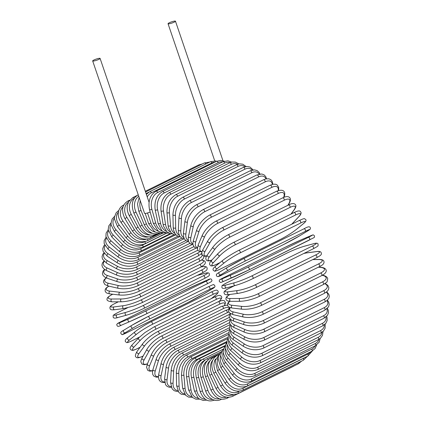 <?xml version="1.0" encoding="UTF-8"?>
<svg xmlns="http://www.w3.org/2000/svg" width="422" height="422" viewBox="0 0 422 422"><rect width="100%" height="100%" fill="white"/><g stroke="black" fill="none" stroke-linecap="round" stroke-linejoin="round"><path stroke-width="0.63" d="M174.508 21.1A3.919 0.633 -18.8 0 0 170.324 22.313A3.919 0.633 -18.8 0 0 168.046 23.722A3.919 0.633 -18.8 0 0 169.006 23.817A3.919 0.633 -18.8 0 0 173.189 22.598A3.919 0.633 -18.8 0 0 175.468 21.195A3.919 0.633 -18.8 0 0 174.508 21.1M92.676 60.942A3.919 0.633 -18.8 0 0 93.637 61.037A3.919 0.633 -18.8 0 0 97.82 59.824A3.919 0.633 -18.8 0 0 100.093 58.415A3.919 0.633 -18.8 0 0 99.133 58.32A3.919 0.633 -18.8 0 0 94.95 59.539A3.919 0.633 -18.8 0 0 92.676 60.942L144.556 213.337A3.919 0.633 -18.8 0 0 145.516 213.432A3.919 0.633 -18.8 0 0 150.169 212.018M215.679 160.919L216.613 161.309M207.297 360.736A13.061 10.001 82.4 0 0 203.309 376.862L207.925 390.424L205.625 391.015C206.849 394.449 208.742 397.023 211.306 398.737L213.194 399.745C215.874 400.8 218.464 400.726 220.959 399.523A1.451 0.902 -116.3 0 0 221.265 399.18M207.925 390.424A13.061 10.001 82.4 0 0 219.445 398.732M208.183 359.813A1.451 0.902 -116.3 0 0 206.754 358.953C200.814 362.625 198.899 368.791 201.009 377.453L205.625 391.015M203.309 376.862L201.009 377.453M210.066 360.62A13.061 10.149 74.7 0 0 207.735 375.849L213.142 389.248L210.91 390.028C215.104 398.057 220.442 400.821 226.93 398.321A1.451 0.902 -116.3 0 0 227.305 397.287M213.142 389.248A13.061 10.149 74.7 0 0 226.308 397.144M207.735 375.849L205.509 376.63L210.91 390.028M211.675 358.647A1.451 0.902 -116.3 0 0 210.515 358.199C204.586 361.854 202.919 368 205.509 376.63M212.83 360.066A13.061 10.218 66.8 0 0 211.923 374.256L218.074 387.396L215.932 388.367C220.548 396.179 226.102 398.843 232.591 396.348A1.451 0.902 -116.3 0 0 232.78 394.691L232.933 394.617M218.074 387.396A13.061 10.218 66.8 0 0 232.78 394.691M293.343 366.238A1.451 0.902 63.7 0 1 293.095 366.47L232.591 396.348M211.923 374.256L209.776 375.227L215.932 388.367M214.877 357.075A1.451 0.902 -116.3 0 0 214.081 356.959C208.157 360.604 206.722 366.692 209.776 375.227M215.579 359.006A13.061 10.207 58.8 0 0 215.842 372.098L222.695 384.875L220.643 386.03C225.643 393.578 231.398 396.105 237.897 393.62A1.451 0.902 -116.3 0 0 238.029 391.848L239.511 391.12M222.695 384.875A13.061 10.207 58.8 0 0 238.029 391.848M298.739 362.535A1.451 0.902 63.7 0 1 298.396 363.743L237.897 393.62M215.842 372.098L213.785 373.254L220.643 386.03M217.71 355.176A1.451 0.902 -116.3 0 0 217.425 355.24C211.501 358.874 210.288 364.882 213.785 373.254M242.808 390.155A1.451 0.902 -116.3 0 0 242.877 388.277L303.376 358.399A1.451 0.902 63.7 0 1 303.307 360.277L242.808 390.155C236.299 392.639 230.365 390.271 225.005 383.049L226.957 381.715A13.061 10.123 50.9 0 0 242.877 388.277M218.258 357.387A13.061 10.123 50.9 0 0 219.456 369.392L226.957 381.715M303.376 358.399A13.061 10.123 50.9 0 0 304.489 357.729M219.456 369.392L217.504 370.727L225.005 383.049M247.287 385.982A1.451 0.902 -116.3 0 0 247.287 383.994L307.786 354.116A1.451 0.902 63.7 0 1 307.786 356.105L247.287 385.982C240.762 388.467 234.664 386.288 228.993 379.436L230.834 377.927A13.061 9.959 43.2 0 0 247.287 383.994M220.817 355.187A13.061 9.959 43.2 0 0 222.742 366.159L230.834 377.927M307.786 354.116A13.061 9.959 43.2 0 0 310.523 351.879M222.742 366.159L220.901 367.667L228.993 379.436M251.296 381.129A1.451 0.902 -116.3 0 0 251.222 379.04L311.726 349.163A1.451 0.902 63.7 0 1 311.8 351.252L251.296 381.129C244.755 383.619 238.52 381.657 232.58 375.227A1.451 0.353 142.2 0 1 233.044 374.462A1.451 0.353 142.2 0 1 234.294 373.554A13.061 9.717 36 0 0 251.222 379.04M223.191 352.402A13.061 9.717 36 0 0 225.675 362.424L234.294 373.554M311.726 349.163A13.061 9.717 36 0 0 315.134 345.845M225.675 362.424A1.451 0.353 142.2 0 0 224.42 363.331A1.451 0.353 142.2 0 0 223.955 364.096L232.58 375.227M254.809 375.633A1.451 0.902 -116.3 0 0 254.661 373.454L315.165 343.577A1.451 0.902 63.7 0 1 315.313 345.755L254.809 375.633C248.257 378.138 241.896 376.413 235.729 370.453A1.451 0.443 138.9 0 1 236.104 369.588A1.451 0.443 138.9 0 1 237.317 368.617A13.061 9.405 29.3 0 0 254.661 373.454M225.316 349.052A13.061 9.405 29.3 0 0 228.228 358.215L237.317 368.617M315.165 343.577A13.061 9.405 29.3 0 0 318.932 339.325M228.228 358.215A1.451 0.443 138.9 0 0 227.015 359.185A1.451 0.443 138.9 0 0 226.646 360.05L235.729 370.453M257.805 369.54A1.451 0.902 -116.3 0 0 257.573 367.272L318.072 337.394A1.451 0.902 63.7 0 1 318.304 339.663L257.805 369.54C251.238 372.067 244.776 370.6 238.425 365.146A1.451 0.533 135.3 0 1 238.694 364.197A1.451 0.533 135.3 0 1 239.87 363.163A13.061 9.02 23.1 0 0 257.573 367.272M227.152 345.185A13.061 9.02 23.1 0 0 230.391 353.562L239.87 363.163M318.072 337.394A13.061 9.02 23.1 0 0 321.997 332.288M230.391 353.562A1.451 0.533 135.3 0 0 229.215 354.596A1.451 0.533 135.3 0 0 228.946 355.551L238.425 365.146M260.247 362.894A1.451 0.902 -116.3 0 0 260.622 361.86A1.451 0.902 -116.3 0 0 259.931 360.546L320.435 330.669A1.451 0.902 63.7 0 1 321.126 331.982A1.451 0.902 63.7 0 1 320.752 333.016L260.247 362.894C253.675 365.441 247.139 364.265 240.651 359.354A1.451 0.622 131.6 0 1 240.809 358.32A1.451 0.622 131.6 0 1 241.943 357.228A13.061 8.567 17.4 0 0 259.931 360.546M228.655 340.839A13.061 8.567 17.4 0 0 232.137 348.509L241.943 357.228M320.435 330.669A13.061 8.567 17.4 0 0 324.333 324.819M232.137 348.509A1.451 0.622 131.6 0 0 231.003 349.601A1.451 0.622 131.6 0 0 230.845 350.635L240.651 359.354M262.131 355.746A1.451 0.902 -116.3 0 0 262.495 354.654A1.451 0.902 -116.3 0 0 261.724 353.325L322.229 323.447A1.451 0.902 63.7 0 1 322.994 324.776A1.451 0.902 63.7 0 1 322.63 325.868L262.131 355.746C255.547 358.32 248.969 357.45 242.381 353.119A1.451 0.702 127.7 0 1 242.418 352.011A1.451 0.702 127.7 0 1 243.51 350.856A13.061 8.05 12.2 0 0 261.724 353.325M229.805 336.065A13.061 8.05 12.2 0 0 233.456 343.081L243.51 350.856M322.229 323.447A13.061 8.05 12.2 0 0 325.937 316.996M233.456 343.081A1.451 0.702 127.7 0 0 232.364 344.236A1.451 0.702 127.7 0 0 232.327 345.344L242.381 353.119M263.428 348.15A1.451 0.902 -116.3 0 0 263.787 347A1.451 0.902 -116.3 0 0 262.938 345.665L323.442 315.788A1.451 0.902 63.7 0 1 324.286 317.122A1.451 0.902 63.7 0 1 323.932 318.272L263.428 348.15C256.856 350.761 250.251 350.207 243.615 346.488A1.451 0.775 123.5 0 1 243.52 345.317A1.451 0.775 123.5 0 1 244.57 344.099A13.061 7.469 7.4 0 0 262.938 345.665M230.586 330.922A13.061 7.469 7.4 0 0 234.342 337.326L244.57 344.099M323.442 315.788A13.061 7.469 7.4 0 0 326.813 308.899M234.342 337.326A1.451 0.775 123.5 0 0 233.297 338.549A1.451 0.775 123.5 0 0 233.387 339.715L243.615 346.488M264.14 340.164A1.451 0.902 -116.3 0 0 264.483 338.95A1.451 0.902 -116.3 0 0 263.56 337.626L324.064 307.749A1.451 0.902 63.7 0 1 324.987 309.073A1.451 0.902 63.7 0 1 324.645 310.286L264.14 340.164C257.584 342.812 250.984 342.595 244.343 339.51A1.451 0.844 119 0 1 244.106 338.291A1.451 0.844 119 0 1 245.108 337.004A13.061 6.831 2.9 0 0 263.56 337.626M230.998 325.467A13.061 6.831 2.9 0 0 234.785 331.291L245.108 337.004M324.064 307.749A13.061 6.831 2.9 0 0 326.95 300.591M234.785 331.291A1.451 0.844 119 0 0 233.788 332.573A1.451 0.844 119 0 0 234.02 333.797L244.343 339.51M264.256 331.845A1.451 0.902 -116.3 0 0 264.589 330.574A1.451 0.902 -116.3 0 0 263.586 329.266L324.091 299.383A1.451 0.902 63.7 0 1 325.088 300.696A1.451 0.902 63.7 0 1 324.761 301.967L264.256 331.845C257.731 334.535 251.164 334.667 244.554 332.241A1.451 0.907 114.1 0 1 244.174 330.985A1.451 0.907 114.1 0 1 245.119 329.635A13.061 6.14 -1.2 0 0 263.586 329.266M231.05 319.744A13.061 6.14 -1.2 0 0 234.785 325.014L245.119 329.635M324.091 299.383A13.061 6.14 -1.2 0 0 326.322 292.156M234.785 325.014A1.451 0.907 114.1 0 0 233.835 326.364A1.451 0.907 114.1 0 0 234.221 327.62L244.554 332.241M263.782 323.263A1.451 0.902 -116.3 0 0 264.093 321.933A1.451 0.902 -116.3 0 0 263.022 320.646L323.521 290.769A1.451 0.902 63.7 0 1 324.592 292.056A1.451 0.902 63.7 0 1 324.281 293.385L263.782 323.263C257.293 325.995 250.784 326.486 244.259 324.729A1.451 0.965 108.7 0 1 243.716 323.452A1.451 0.965 108.7 0 1 244.607 322.039A13.061 5.407 -5.1 0 0 263.022 320.646M230.787 313.804A13.061 5.407 -5.1 0 0 234.337 318.552L244.607 322.039M323.521 290.769A13.061 5.407 -5.1 0 0 324.84 283.684M234.337 318.552A1.451 0.965 108.7 0 0 233.445 319.971A1.451 0.965 108.7 0 0 233.988 321.242L244.259 324.729M262.711 314.48A1.451 0.902 -116.3 0 0 263.006 313.092A1.451 0.902 -116.3 0 0 261.862 311.837L322.361 281.959A1.451 0.902 63.7 0 1 323.505 283.215A1.451 0.902 63.7 0 1 323.21 284.602L262.711 314.48C256.281 317.254 249.861 318.104 243.457 317.027A1.451 1.013 102.9 0 1 242.745 315.756A1.451 1.013 102.9 0 1 243.578 314.274A13.061 4.626 -8.7 0 0 261.862 311.837M230.28 307.67A13.061 4.626 -8.7 0 0 233.445 311.948L243.578 314.274M322.361 281.959A13.061 4.626 -8.7 0 0 322.413 275.339L322.281 275.313M233.445 311.948A1.451 1.013 102.9 0 0 232.617 313.43A1.451 1.013 102.9 0 0 233.329 314.701L243.457 317.027M322.413 275.339A1.451 1.013 -77.1 0 1 322.941 275.265L322.529 275.17M261.054 305.565A1.451 0.902 -116.3 0 0 261.334 304.114A1.451 0.902 -116.3 0 0 260.121 302.906L320.62 273.029A1.451 0.902 63.7 0 1 321.833 274.237A1.451 0.902 63.7 0 1 321.559 275.687L261.054 305.565C254.693 308.377 248.394 309.59 242.159 309.199A1.451 1.055 96.6 0 1 241.268 307.954A1.451 1.055 96.6 0 1 242.033 306.398A13.061 3.814 -12.2 0 0 260.121 302.906M229.768 301.308A13.061 3.814 -12.2 0 0 232.121 305.254L242.033 306.398M320.62 273.029A13.061 3.814 -12.2 0 0 320.868 267.469L318.367 267.179M232.121 305.254A1.451 1.055 96.6 0 0 231.356 306.805A1.451 1.055 96.6 0 0 232.248 308.049L242.159 309.199M320.868 267.469A1.451 1.055 -83.4 0 1 321.327 267.384L318.594 267.068M258.834 296.582A1.451 0.902 -116.3 0 0 259.087 295.073A1.451 0.902 -116.3 0 0 257.81 293.918L318.309 264.04A1.451 0.902 63.7 0 1 319.586 265.195A1.451 0.902 63.7 0 1 319.333 266.704L258.834 296.582C252.546 299.43 246.395 301.002 240.371 301.292A1.451 1.087 89.8 0 1 239.295 300.1A1.451 1.087 89.8 0 1 239.986 298.481A13.061 2.975 -15.6 0 0 257.81 293.918M230.106 294.429A13.061 2.975 -15.6 0 0 230.37 298.523L239.986 298.481M318.309 264.04A13.061 2.975 -15.6 0 0 318.821 259.546L312.802 259.572M230.37 298.523A1.451 1.087 89.8 0 0 229.679 300.137A1.451 1.087 89.8 0 0 230.755 301.334L240.371 301.292M318.821 259.546A1.451 1.087 -90.2 0 1 319.196 259.456L312.982 259.483M255.874 287.651A1.451 0.902 -116.3 0 0 256.054 287.598A1.451 0.902 -116.3 0 0 256.281 286.037A1.451 0.902 -116.3 0 0 254.951 284.94L315.45 255.062A1.451 0.902 63.7 0 1 316.785 256.159A1.451 0.902 63.7 0 1 316.553 257.721L256.054 287.598C249.856 290.484 243.874 292.404 238.108 293.369A1.451 1.113 82.4 0 1 236.847 292.256A1.451 1.113 82.4 0 1 237.454 290.573A13.061 2.11 -18.8 0 0 254.951 284.94M234.337 285.763L229.046 288.379A13.061 2.11 -18.8 0 0 228.207 291.797L237.454 290.573M315.45 255.062A13.061 2.11 -18.8 0 0 316.289 251.639L307.042 252.868A13.061 2.11 -18.8 0 0 303.777 253.485M228.207 291.797A1.451 1.113 82.4 0 0 227.595 293.48A1.451 1.113 82.4 0 0 228.856 294.593L238.108 293.369M229.046 288.379A1.451 0.902 -116.3 0 0 228.866 288.432C222.236 291.755 224.288 292.62 224.367 293.817C224.995 294.704 226.493 294.962 228.856 294.593M307.042 252.868A1.451 1.113 -97.6 0 1 307.311 252.783L303.877 253.437M316.289 251.639A1.451 1.113 -97.6 0 1 316.563 251.559L307.311 252.783M235.539 285.42A13.061 1.229 158 0 0 252.641 278.726A1.451 0.902 -116.3 0 0 252.741 278.689A1.451 0.902 -116.3 0 0 252.947 277.064A1.451 0.902 -116.3 0 0 251.559 276.046L312.058 246.168A1.451 0.902 63.7 0 1 313.446 247.186A1.451 0.902 63.7 0 1 313.245 248.811A1.451 0.902 63.7 0 1 313.14 248.848M312.058 246.168A13.061 1.229 -22 0 0 313.293 243.805L304.478 246.211A13.061 1.229 -22 0 0 287.382 252.899L226.878 282.777A13.061 1.229 -22 0 0 225.643 285.14L234.458 282.74A13.061 1.229 -22 0 0 251.559 276.046M234.458 282.74A1.451 1.129 74.7 0 0 233.946 284.481A1.451 1.129 74.7 0 0 235.381 285.478C240.841 283.869 246.627 281.606 252.741 278.689L313.245 248.811C319.892 245.108 317.608 246.321 318.13 244.254C317.887 243.035 316.326 242.861 313.451 243.747A1.451 1.129 -105.3 0 1 313.63 243.716M225.643 285.14A1.451 1.129 74.7 0 0 225.132 286.881A1.451 1.129 74.7 0 0 226.567 287.883L235.381 285.478M304.478 246.211A1.451 1.129 -105.3 0 1 304.637 246.147A1.451 1.129 -105.3 0 1 304.805 246.121M313.293 243.805A1.451 1.129 -105.3 0 1 313.451 243.747L304.637 246.147C299.177 247.761 293.39 250.024 287.276 252.936L226.778 282.819C220.126 286.522 222.41 285.304 221.888 287.371C222.136 288.595 223.692 288.764 226.567 287.883M308.166 237.422A13.061 0.343 -25.1 0 0 309.853 236.104L301.545 239.664A13.061 0.343 -25.1 0 0 284.897 247.397L224.398 277.275A13.061 0.343 -25.1 0 0 222.71 278.599L231.019 275.033A1.451 1.134 66.8 0 0 230.602 276.827A1.451 1.134 66.8 0 0 232.205 277.681A1.451 1.134 66.8 0 0 232.248 277.665A13.061 0.343 154.9 0 0 248.896 269.932A1.451 0.902 -116.3 0 0 248.922 269.916A1.451 0.902 -116.3 0 0 249.101 268.239A1.451 0.902 -116.3 0 0 247.667 267.3L308.166 237.422A1.451 0.902 63.7 0 1 309.6 238.361A1.451 0.902 63.7 0 1 309.421 240.039A1.451 0.902 63.7 0 1 309.395 240.049L248.948 269.901M231.019 275.033A13.061 0.343 -25.1 0 0 247.667 267.3M232.163 277.702L223.94 281.226A1.451 1.134 66.8 0 1 223.897 281.247L248.922 269.916L313.905 237.665C314.416 237.507 314.596 236.879 314.448 235.787C312.792 234.643 314.058 234.426 309.896 236.083L301.588 239.649A1.451 1.134 -113.2 0 1 301.63 239.627M222.71 278.599A1.451 1.134 66.8 0 0 222.294 280.387A1.451 1.134 66.8 0 0 223.897 281.247C219.735 282.904 221.001 282.687 219.35 281.537C219.197 280.451 219.377 279.823 219.894 279.659L224.372 277.291A1.451 0.902 -116.3 0 1 224.398 277.275M301.545 239.664A1.451 1.134 -113.2 0 1 301.588 239.649L284.871 247.413L224.372 277.291M244.665 261.329A1.451 0.902 -116.3 0 0 244.776 259.614A1.451 0.902 -116.3 0 0 243.341 258.749A1.451 0.902 -116.3 0 0 243.294 258.77A13.061 0.549 -28.2 0 0 227.163 267.522A1.451 1.134 58.8 0 0 227.094 267.559A1.451 1.134 58.8 0 0 226.851 269.347A1.451 1.134 58.8 0 0 228.534 270.08L220.79 274.775A13.061 0.549 151.8 0 0 222.99 274.469L283.489 244.591A13.061 0.549 151.8 0 0 299.625 235.84L307.369 231.145A13.061 0.549 151.8 0 0 305.169 231.451L244.665 261.329A13.061 0.549 151.8 0 0 228.534 270.08M243.383 258.728L303.798 228.893A1.451 0.902 63.7 0 1 303.84 228.872A1.451 0.902 63.7 0 1 305.275 229.737A1.451 0.902 63.7 0 1 305.169 231.451M220.79 274.775A1.451 1.134 58.8 0 1 219.113 274.042A1.451 1.134 58.8 0 1 219.356 272.253A1.451 1.134 58.8 0 1 219.419 272.216L227.031 267.601M307.501 231.066A1.451 1.134 -121.2 0 1 307.432 231.108C311.299 228.608 309.933 229.468 310.481 228.191C309.922 226.709 309.431 225.728 303.84 228.872L243.341 258.749L227.094 267.559L219.356 272.253C215.489 274.759 216.855 273.899 216.307 275.17C216.866 276.658 217.356 277.639 222.948 274.495A1.451 0.902 -116.3 0 0 222.99 274.469M222.948 274.495L283.447 244.618L299.694 235.803L307.432 231.108A1.451 1.134 -121.2 0 1 307.369 231.145M239.986 252.984A1.451 0.902 -116.3 0 0 240.002 251.264A1.451 0.902 -116.3 0 0 238.594 250.452A1.451 0.902 -116.3 0 0 238.488 250.52A13.061 1.44 -31.3 0 0 222.916 260.258A1.451 1.124 50.9 0 0 222.753 260.363A1.451 1.124 50.9 0 0 222.716 262.099A1.451 1.124 50.9 0 0 224.42 262.721L217.304 268.513A13.061 1.44 148.7 0 0 220.068 269.199L280.567 239.321A13.061 1.44 148.7 0 0 296.138 229.584L303.249 223.792A13.061 1.44 148.7 0 0 300.49 223.106L239.986 252.984A13.061 1.44 148.7 0 0 224.42 262.721M298.987 220.643A1.451 0.902 63.7 0 1 299.098 220.574A1.451 0.902 63.7 0 1 300.501 221.386A1.451 0.902 63.7 0 1 300.49 223.106M215.8 266.05A1.451 1.124 50.9 0 0 215.637 266.155A1.451 1.124 50.9 0 0 215.605 267.891A1.451 1.124 50.9 0 0 217.304 268.513M303.249 223.792A1.451 1.124 -129.1 0 0 303.418 223.686C305.776 221.798 306.546 220.411 305.728 219.535C303.914 218.654 305.713 217.683 299.098 220.574L238.594 250.452C232.559 253.553 227.273 256.861 222.753 260.363L215.637 266.155C213.279 268.044 212.509 269.431 213.326 270.307C215.136 271.188 213.342 272.158 219.957 269.268L280.461 239.39C286.496 236.288 291.776 232.981 296.302 229.473A1.451 1.124 -129.1 0 1 296.138 229.584M291.671 224.24A13.061 2.316 145.5 0 0 292.335 223.565L298.771 216.723A13.061 2.316 145.5 0 0 295.395 215.088L234.89 244.966A1.451 0.902 -116.3 0 0 234.817 243.246A1.451 0.902 -116.3 0 0 233.44 242.492C227.374 245.678 222.252 249.344 218.068 253.48A1.451 1.108 43.2 0 0 218.227 255.136A1.451 1.108 43.2 0 0 219.936 255.653L213.5 262.495A13.061 2.316 145.5 0 0 216.876 264.125L220.068 262.553M234.89 244.966A13.061 2.316 145.5 0 0 219.936 255.653M293.775 212.735A1.451 0.902 63.7 0 1 293.939 212.614A1.451 0.902 63.7 0 1 295.316 213.368A1.451 0.902 63.7 0 1 295.395 215.088M218.068 253.48L211.633 260.321A1.451 1.108 43.2 0 0 211.797 261.978A1.451 1.108 43.2 0 0 213.5 262.495M211.633 260.321C209.977 261.993 209.317 263.386 209.655 264.51C210.494 265.306 210.193 267.395 216.713 264.251A1.451 0.902 -116.3 0 0 216.876 264.125M291.797 224.177L292.583 223.38A1.451 1.108 -136.8 0 1 292.335 223.565M292.583 223.38L299.019 216.539A1.451 1.108 -136.8 0 1 298.771 216.723M290.985 214.075L293.955 209.987A13.061 3.176 142.2 0 0 289.919 207.46L229.42 237.338A1.451 0.902 -116.3 0 0 229.257 235.624A1.451 0.902 -116.3 0 0 227.917 234.922C221.824 238.198 216.882 242.207 213.084 246.954A1.451 1.081 36 0 0 213.416 248.505A1.451 1.081 36 0 0 215.12 248.922L209.417 256.761A13.061 3.176 142.2 0 0 211.986 259.952M229.42 237.338A13.061 3.176 142.2 0 0 215.12 248.922M227.917 234.922L288.416 205.045A1.451 0.902 63.7 0 1 289.756 205.746A1.451 0.902 63.7 0 1 289.919 207.46M213.084 246.954L207.381 254.793A1.451 1.081 36 0 0 207.714 256.349A1.451 1.081 36 0 0 209.417 256.761M291.175 213.98L294.266 209.729A1.451 1.081 -144 0 1 293.955 209.987M287.92 205.287L288.843 203.647A13.061 4.009 138.9 0 0 284.117 200.271L223.613 230.148A1.451 0.902 -116.3 0 0 223.37 228.455A1.451 0.902 -116.3 0 0 222.062 227.806C215.953 231.166 211.211 235.508 207.835 240.825A1.451 1.044 29.3 0 0 208.315 242.265A1.451 1.044 29.3 0 0 210.008 242.576L205.076 251.359A13.061 4.009 138.9 0 0 206.674 255.859M223.613 230.148A13.061 4.009 138.9 0 0 210.008 242.576M222.062 227.806L282.561 197.929A1.451 0.902 63.7 0 1 283.869 198.577A1.451 0.902 63.7 0 1 284.117 200.271M207.835 240.825L202.903 249.608A1.451 1.044 29.3 0 0 203.383 251.043A1.451 1.044 29.3 0 0 205.076 251.359M288.157 205.171L289.202 203.314A1.451 1.044 -150.7 0 1 288.843 203.647M283.595 197.454A13.061 4.811 135.3 0 0 278.019 193.577L217.515 223.454A1.451 0.902 -116.3 0 0 217.198 221.793A1.451 0.902 -116.3 0 0 215.927 221.197C209.808 224.631 205.287 229.283 202.36 235.144A1.451 1.002 23.1 0 0 202.961 236.452A1.451 1.002 23.1 0 0 204.638 236.673L200.519 246.327A13.061 4.811 135.3 0 0 202.006 251.596M217.515 223.454A13.061 4.811 135.3 0 0 204.638 236.673M215.927 221.197L276.426 191.319A1.451 0.902 63.7 0 1 277.697 191.915A1.451 0.902 63.7 0 1 278.019 193.577M202.36 235.144L198.24 244.797A1.451 1.002 23.1 0 0 198.841 246.105A1.451 1.002 23.1 0 0 200.519 246.327M278.293 190.538A13.061 5.581 131.6 0 0 271.673 187.437L211.174 217.314A1.451 0.902 -116.3 0 0 210.784 215.689A1.451 0.902 -116.3 0 0 209.549 215.141C203.436 218.643 199.152 223.581 196.689 229.943A1.451 0.95 17.4 0 0 197.39 231.119A1.451 0.95 17.4 0 0 199.057 231.251L195.776 241.706A13.061 5.581 131.6 0 0 197.449 247.529M211.174 217.314A13.061 5.581 131.6 0 0 199.057 231.251M209.549 215.141L270.048 185.263A1.451 0.902 63.7 0 1 271.288 185.812A1.451 0.902 63.7 0 1 271.673 187.437M196.689 229.943L193.413 240.398A1.451 0.95 17.4 0 0 194.115 241.574A1.451 0.95 17.4 0 0 195.776 241.706M272.338 184.377A13.061 6.304 127.7 0 0 265.137 181.893L204.633 211.77A1.451 0.902 -116.3 0 0 204.185 210.188A1.451 0.902 -116.3 0 0 202.987 209.687C196.884 213.247 192.843 218.443 190.871 225.269A1.451 0.897 12.2 0 0 191.651 226.303A1.451 0.897 12.2 0 0 193.297 226.35L190.886 237.528A13.061 6.304 127.7 0 0 192.891 243.789M204.633 211.77A13.061 6.304 127.7 0 0 193.297 226.35M202.987 209.687L263.486 179.809A1.451 0.902 63.7 0 1 264.684 180.31A1.451 0.902 63.7 0 1 265.137 181.893M190.871 225.269L188.46 236.441A1.451 0.897 12.2 0 0 189.241 237.475A1.451 0.897 12.2 0 0 190.886 237.528M265.929 178.907A13.061 6.984 123.5 0 0 258.449 176.982L197.95 206.859A1.451 0.902 -116.3 0 0 197.443 205.335A1.451 0.902 -116.3 0 0 196.283 204.881C190.195 208.484 186.418 213.912 184.947 221.154A1.451 0.828 7.4 0 0 185.785 222.046A1.451 0.828 7.4 0 0 187.41 222.014L185.886 233.825A13.061 6.984 123.5 0 0 188.307 240.456M197.95 206.859A13.061 6.984 123.5 0 0 187.41 222.014M196.283 204.881L256.782 175.003A1.451 0.902 63.7 0 1 257.942 175.457A1.451 0.902 63.7 0 1 258.449 176.982M184.947 221.154L183.422 232.96A1.451 0.828 7.4 0 0 184.261 233.857A1.451 0.828 7.4 0 0 185.886 233.825M259.177 174.133A13.061 7.607 119 0 0 251.67 172.751L191.166 202.629A1.451 0.902 -116.3 0 0 190.612 201.157A1.451 0.902 -116.3 0 0 189.494 200.751C183.428 204.39 179.914 210.014 178.954 217.625A1.451 0.76 2.9 0 0 179.835 218.38A1.451 0.76 2.9 0 0 181.434 218.274L180.806 230.628A13.061 7.607 119 0 0 183.728 237.575M191.166 202.629A13.061 7.607 119 0 0 181.434 218.274M189.494 200.751L249.993 170.873A1.451 0.902 63.7 0 1 251.116 171.279A1.451 0.902 63.7 0 1 251.67 172.751M178.954 217.625L178.327 229.985A1.451 0.76 2.9 0 0 179.208 230.734A1.451 0.76 2.9 0 0 180.806 230.628M252.156 170.077A13.061 8.176 114.1 0 0 244.844 169.222L184.34 199.1A1.451 0.902 -116.3 0 0 183.744 197.702A1.451 0.902 -116.3 0 0 182.668 197.338C176.628 200.999 173.384 206.796 172.936 214.724A1.451 0.68 -1.2 0 0 173.843 215.331A1.451 0.68 -1.2 0 0 175.42 215.151L175.694 227.959A13.061 8.176 114.1 0 0 179.181 235.186M184.34 199.1A13.061 8.176 114.1 0 0 175.42 215.151M182.668 197.338L243.167 167.46A1.451 0.902 63.7 0 1 244.248 167.824A1.451 0.902 63.7 0 1 244.844 169.222M172.936 214.724L173.21 227.527A1.451 0.68 -1.2 0 0 174.117 228.138A1.451 0.68 -1.2 0 0 175.694 227.959M244.924 166.78A13.061 8.677 108.7 0 0 238.024 166.432L177.525 196.309A1.451 0.902 -116.3 0 0 176.892 194.98A1.451 0.902 -116.3 0 0 175.853 194.658C169.839 198.335 166.869 204.269 166.943 212.461A1.451 0.601 -5.1 0 0 167.861 212.931A1.451 0.601 -5.1 0 0 169.412 212.683L170.588 225.839A13.061 8.677 108.7 0 0 174.719 233.324M177.525 196.309A13.061 8.677 108.7 0 0 169.412 212.683M175.853 194.658L236.357 164.78A1.451 0.902 63.7 0 1 237.396 165.102A1.451 0.902 63.7 0 1 238.024 166.432M166.943 212.461L168.114 225.622A1.451 0.601 -5.1 0 0 169.032 226.092A1.451 0.601 -5.1 0 0 170.588 225.839M237.544 164.285A13.061 9.115 102.9 0 0 231.267 164.395L170.768 194.273A1.451 0.902 -116.3 0 0 169.111 192.738C163.119 196.42 160.418 202.46 161.009 210.863A1.451 0.512 -8.7 0 0 161.932 211.195A1.451 0.512 -8.7 0 0 163.456 210.873L165.524 224.288A13.061 9.115 102.9 0 0 170.393 232.005M170.768 194.273A13.061 9.115 102.9 0 0 163.456 210.873M169.111 192.738L229.61 162.86A1.451 0.902 63.7 0 1 231.267 164.395M161.009 210.863L163.077 224.277A1.451 0.512 -8.7 0 0 163.994 224.609A1.451 0.512 -8.7 0 0 165.524 224.288M230.08 162.644A13.061 9.484 96.6 0 0 224.62 163.129L164.121 193.007A1.451 0.902 -116.3 0 0 162.486 191.593C156.52 195.27 154.083 201.389 155.19 209.934A1.451 0.422 -12.2 0 0 156.098 210.135A1.451 0.422 -12.2 0 0 157.601 209.745L160.539 223.312A13.061 9.484 96.6 0 0 166.252 231.235M164.121 193.007A13.061 9.484 96.6 0 0 157.601 209.745M162.486 191.593L222.99 161.716A1.451 0.902 63.7 0 1 224.62 163.129M155.19 209.934L158.129 223.502A1.451 0.422 -12.2 0 0 159.036 223.702A1.451 0.422 -12.2 0 0 160.539 223.312M222.584 161.916A13.061 9.78 89.8 0 0 218.137 162.644L157.638 192.522A1.451 0.902 -116.3 0 0 156.029 191.229C150.079 194.901 147.911 201.057 149.52 209.697A1.451 0.332 -15.6 0 0 150.406 209.76A1.451 0.332 -15.6 0 0 151.883 209.301L155.676 222.916A13.061 9.78 89.8 0 0 162.364 231.019M157.638 192.522A13.061 9.78 89.8 0 0 151.883 209.301M156.029 191.229L216.533 161.352A1.451 0.902 63.7 0 1 218.137 162.644M149.52 209.697L153.313 223.312A1.451 0.332 -15.6 0 0 154.199 223.375A1.451 0.332 -15.6 0 0 155.676 222.916M147.515 212.978L150.965 223.111A13.061 10.001 82.4 0 0 158.788 231.33M214.925 162.143A13.061 10.001 82.4 0 0 211.865 162.945L151.361 192.822A13.061 10.001 82.4 0 0 147.236 196.895M162.512 232.796L161.135 233.092L156.235 232.432L154.346 231.43L148.665 223.702L150.965 223.111M151.361 192.822A1.451 0.902 -116.3 0 0 149.794 191.646L146.376 194.373M149.794 191.646L210.298 161.768A1.451 0.902 63.7 0 1 211.865 162.945M139.165 197.507L137.509 204.079L138.817 211.274L141.043 210.494L146.45 223.892A13.061 10.149 74.7 0 0 155.576 232.132M140.268 200.74A13.061 10.149 74.7 0 0 141.043 210.494M148.866 192.168L146.091 193.54M145.564 191.984L204.327 162.966A1.451 0.902 63.7 0 1 205.825 163.973M138.817 211.274L144.224 224.678L146.45 223.892M138.163 194.816L138.237 194.779A1.451 0.902 -116.3 0 0 138.163 194.816C132.244 198.467 130.809 204.554 133.864 213.089L136.011 212.113L142.161 225.253A13.061 10.218 66.8 0 0 152.753 233.377M138.748 196.277A13.061 10.218 66.8 0 0 136.011 212.113M145.326 191.282L198.667 164.939A1.451 0.902 63.7 0 1 199.696 165.255M133.864 213.089L140.014 226.224L142.161 225.253M140.014 226.224C144.63 234.041 150.185 236.7 156.678 234.21A1.451 0.902 -116.3 0 0 156.968 233.899M134.249 198.329A1.451 0.902 -116.3 0 0 132.861 197.549L128.568 201.774L127.286 205.867C126.89 209.09 127.539 212.324 129.222 215.563L131.279 214.408L138.131 227.184A13.061 10.207 58.8 0 0 150.337 234.996M134.185 198.424A13.061 10.207 58.8 0 0 131.279 214.408M129.222 215.563L136.079 228.339L138.131 227.184M136.079 228.339C141.085 235.887 146.835 238.414 153.334 235.93A1.451 0.902 -116.3 0 0 153.724 235.107M128.874 201.231A1.451 0.902 -116.3 0 0 127.95 201.009C122.021 204.644 121.014 210.536 124.938 218.686L126.89 217.351L134.391 229.673A13.061 10.123 50.9 0 0 148.301 236.921M128.288 202.333A13.061 10.123 50.9 0 0 126.89 217.351M124.938 218.686L132.439 231.003L134.391 229.673M132.439 231.003C137.794 238.23 143.728 240.598 150.237 238.113A1.451 0.902 -116.3 0 0 150.559 236.811M123.757 205.129A1.451 0.902 -116.3 0 0 123.472 205.187C120.935 206.474 119.294 208.537 118.55 211.38L118.25 213.495C118.128 216.491 119.057 219.472 121.035 222.431L122.876 220.922L130.968 232.691A13.061 9.959 43.2 0 0 146.598 239.11M123.008 206.98A13.061 9.959 43.2 0 0 122.876 220.922M121.035 222.431L129.127 234.199L130.968 232.691M129.127 234.199C134.797 241.046 140.895 243.23 147.415 240.746A1.451 0.902 -116.3 0 0 147.558 238.984M118.862 210.362L116.15 212.788L114.478 217.056L114.42 218.965L117.548 226.772A1.451 0.353 -37.8 0 1 118.012 226.007A1.451 0.353 -37.8 0 1 119.268 225.1L127.887 236.23A13.061 9.717 36 0 0 144.815 241.716L145.189 241.532M118.371 212.271A13.061 9.717 36 0 0 119.268 225.1M117.548 226.772L126.173 237.902A1.451 0.353 -37.8 0 1 126.637 237.138A1.451 0.353 -37.8 0 1 127.887 236.23M126.173 237.902C132.112 244.327 138.347 246.295 144.888 243.8A1.451 0.902 -116.3 0 0 144.815 241.716M114.594 216.338L112.131 219.06L111.033 223.132L111.155 224.905L114.504 231.678A1.451 0.443 -41.1 0 1 114.879 230.818A1.451 0.443 -41.1 0 1 116.092 229.848L125.181 240.25A13.061 9.405 29.3 0 0 142.525 245.087L166.869 233.06M114.404 218.116A13.061 9.405 29.3 0 0 116.092 229.848M114.504 231.678L123.593 242.08A1.451 0.443 -41.1 0 1 123.968 241.22A1.451 0.443 -41.1 0 1 125.181 240.25M123.593 242.08L128.641 246.126L132.904 247.856L136.053 248.405L142.673 247.266A1.451 0.902 -116.3 0 0 142.525 245.087M111.044 222.863L108.786 225.86L108.174 229.568L111.93 237.111A1.451 0.533 -44.7 0 1 112.199 236.162A1.451 0.533 -44.7 0 1 113.376 235.128L122.86 244.723A13.061 9.02 23.1 0 0 140.558 248.838L171.037 233.788M111.091 224.441A13.061 9.02 23.1 0 0 113.376 235.128M111.93 237.111L121.415 246.712A1.451 0.533 -44.7 0 1 121.684 245.757A1.451 0.533 -44.7 0 1 122.86 244.723M121.415 246.712C127.766 252.166 134.222 253.627 140.79 251.106A1.451 0.902 -116.3 0 0 140.558 248.838M108.196 229.848L106.122 233.102L105.901 236.484L109.847 243.035A1.451 0.622 -48.4 0 1 110.005 242.001A1.451 0.622 -48.4 0 1 111.139 240.904L120.94 249.624A13.061 8.567 17.4 0 0 138.933 252.947L175.262 235.007M108.428 231.187A13.061 8.567 17.4 0 0 111.139 240.904M109.847 243.035L119.648 251.755A1.451 0.622 -48.4 0 1 119.806 250.721A1.451 0.622 -48.4 0 1 120.94 249.624M119.648 251.755C126.141 256.66 132.672 257.842 139.249 255.294A1.451 0.902 -116.3 0 0 139.624 254.26A1.451 0.902 -116.3 0 0 138.933 252.947M106.054 237.227L104.134 240.645L104.187 243.673L108.264 249.397A1.451 0.702 -52.3 0 1 108.301 248.289A1.451 0.702 -52.3 0 1 109.393 247.128L119.447 254.909A13.061 8.05 12.2 0 0 137.662 257.378L179.519 236.705M106.402 238.309A13.061 8.05 12.2 0 0 109.393 247.128M108.264 249.397L118.318 257.172A1.451 0.702 -52.3 0 1 118.355 256.064A1.451 0.702 -52.3 0 1 119.447 254.909M118.318 257.172C124.901 261.498 131.485 262.373 138.063 259.794A1.451 0.902 -116.3 0 0 138.432 258.707A1.451 0.902 -116.3 0 0 137.662 257.378M104.614 244.939L103.733 246.026L102.773 248.59L103.058 251.248L107.204 256.154A1.451 0.775 -56.5 0 1 107.114 254.983A1.451 0.775 -56.5 0 1 108.159 253.759L118.382 260.532A13.061 7.469 7.4 0 0 136.754 262.099L183.77 238.884M105.02 245.762A13.061 7.469 7.4 0 0 108.159 253.759M107.204 256.154L117.432 262.922A1.451 0.775 -56.5 0 1 117.337 261.756A1.451 0.775 -56.5 0 1 118.382 260.532M117.432 262.922C124.068 266.641 130.672 267.195 137.245 264.583A1.451 0.902 -116.3 0 0 137.598 263.433A1.451 0.902 -116.3 0 0 136.754 262.099M103.87 252.915L102.725 254.408L102.05 256.713L102.493 259.082L106.676 263.249A1.451 0.844 -61 0 1 106.444 262.03A1.451 0.844 -61 0 1 107.441 260.743L117.759 266.461A13.061 6.831 2.9 0 0 136.216 267.079L187.98 241.516M104.287 253.506A13.061 6.831 2.9 0 0 107.441 260.743M106.676 263.249L116.994 268.967A1.451 0.844 -61 0 1 116.762 267.748A1.451 0.844 -61 0 1 117.759 266.461M116.994 268.967C123.641 272.048 130.24 272.264 136.797 269.616A1.451 0.902 -116.3 0 0 137.139 268.408A1.451 0.902 -116.3 0 0 136.216 267.079M103.844 261.102L102.393 263.012L101.934 265.111L102.477 267.131L104.361 269.278L106.682 270.634A1.451 0.907 -65.9 0 1 106.302 269.378A1.451 0.907 -65.9 0 1 107.246 268.028L117.585 272.644A13.061 6.14 -1.2 0 0 136.053 272.274L192.121 244.586M104.229 261.492A13.061 6.14 -1.2 0 0 107.246 268.028M106.682 270.634L117.021 275.249A1.451 0.907 -65.9 0 1 116.636 273.994A1.451 0.907 -65.9 0 1 117.585 272.644M117.021 275.249C123.625 277.681 130.192 277.549 136.723 274.854A1.451 0.902 -116.3 0 0 137.05 273.588A1.451 0.902 -116.3 0 0 136.053 272.274M104.561 269.426L103.026 271.146L102.409 273.651L103.031 275.408L104.767 277.08L107.23 278.246A1.451 0.965 -71.3 0 1 106.687 276.969A1.451 0.965 -71.3 0 1 107.578 275.555L117.849 279.037A13.061 5.407 -5.1 0 0 136.264 277.644L196.151 248.073M104.893 269.658A13.061 5.407 -5.1 0 0 107.578 275.555M107.23 278.246L117.501 281.727A1.451 0.965 -71.3 0 1 116.957 280.456A1.451 0.965 -71.3 0 1 117.849 279.037M117.501 281.727C124.031 283.484 130.535 282.998 137.023 280.266A1.451 0.902 -116.3 0 0 137.335 278.937A1.451 0.902 -116.3 0 0 136.264 277.644M137.023 280.266L197.522 250.388A1.451 0.902 -116.3 0 0 197.781 250.135M106.117 277.808L103.917 280.055L103.427 281.875L104.883 284.555L108.317 286.021A1.451 1.013 -77.1 0 1 107.599 284.75A1.451 1.013 -77.1 0 1 108.433 283.267L118.561 285.588A13.061 4.626 -8.7 0 0 136.849 283.157L197.348 253.279A13.061 4.626 -8.7 0 0 199.664 251.834M106.376 277.924A13.061 4.626 -8.7 0 0 108.433 283.267M108.317 286.021L118.445 288.347A1.451 1.013 -77.1 0 1 117.733 287.076A1.451 1.013 -77.1 0 1 118.561 285.588M118.445 288.347C124.849 289.423 131.263 288.574 137.699 285.799A1.451 0.902 -116.3 0 0 137.994 284.412A1.451 0.902 -116.3 0 0 136.849 283.157M137.699 285.799L198.198 255.922A1.451 0.902 -116.3 0 0 198.493 254.535A1.451 0.902 -116.3 0 0 197.348 253.279M108.728 286.116L106.133 288.041L105.252 289.355L105.083 291.027L106.033 292.551L107.267 293.279L109.931 293.907A1.451 1.055 -83.4 0 1 109.04 292.662A1.451 1.055 -83.4 0 1 109.804 291.106L119.716 292.256A13.061 3.814 -12.2 0 0 137.804 288.759L198.303 258.881A13.061 3.814 -12.2 0 0 202.085 254.888M108.913 286.158A13.061 3.814 -12.2 0 0 109.804 291.106M201.996 254.714A13.061 3.814 -12.2 0 0 201.141 253.997M109.931 293.907L119.843 295.052A1.451 1.055 -83.4 0 1 118.951 293.807A1.451 1.055 -83.4 0 1 119.716 292.256M119.843 295.052C126.078 295.442 132.376 294.234 138.738 291.417A1.451 0.902 -116.3 0 0 139.012 289.972A1.451 0.902 -116.3 0 0 137.804 288.759M138.738 291.417L199.242 261.54A1.451 0.902 -116.3 0 0 199.516 260.094A1.451 0.902 -116.3 0 0 198.303 258.881M112.779 294.234L112.189 294.53A1.451 0.902 -116.3 0 0 111.925 294.588C108.275 296.661 106.697 298.085 107.183 298.871C106.349 300.295 107.979 301.282 112.062 301.83A1.451 1.087 -90.2 0 1 110.986 300.638A1.451 1.087 -90.2 0 1 111.677 299.019L121.293 298.976A13.061 2.975 -15.6 0 0 139.118 294.414L199.622 264.536A13.061 2.975 -15.6 0 0 201.632 260.126M112.189 294.53A13.061 2.975 -15.6 0 0 111.677 299.019M112.062 301.83L121.678 301.793A1.451 1.087 -90.2 0 1 120.608 300.596A1.451 1.087 -90.2 0 1 121.293 298.976M121.678 301.793C127.702 301.498 133.858 299.931 140.141 297.077A1.451 0.902 -116.3 0 0 140.394 295.574A1.451 0.902 -116.3 0 0 139.118 294.414M140.141 297.077L200.64 267.2A1.451 0.902 -116.3 0 0 200.893 265.696A1.451 0.902 -116.3 0 0 199.622 264.536M118.345 301.804L114.884 303.513A1.451 0.902 -116.3 0 0 114.705 303.571C109.272 306.52 110.485 306.361 109.836 307.86C110.564 308.572 108.887 310.286 114.694 309.732A1.451 1.113 -97.6 0 1 113.434 308.619A1.451 1.113 -97.6 0 1 114.045 306.936L123.293 305.713A13.061 2.11 -18.8 0 0 140.79 300.079L201.289 270.201A13.061 2.11 -18.8 0 0 202.127 266.778L201.236 266.899M114.884 303.513A13.061 2.11 -18.8 0 0 114.045 306.936M114.694 309.732L123.947 308.503A1.451 1.113 -97.6 0 1 122.686 307.395A1.451 1.113 -97.6 0 1 123.293 305.713M141.713 302.79A1.451 0.902 -116.3 0 0 141.892 302.738A1.451 0.902 -116.3 0 0 142.119 301.171A1.451 0.902 -116.3 0 0 140.79 300.079M202.212 272.913A1.451 0.902 -116.3 0 0 202.391 272.86A1.451 0.902 -116.3 0 0 202.623 271.293A1.451 0.902 -116.3 0 0 201.289 270.201M123.947 308.503L134.064 305.913L141.892 302.738L202.391 272.86C207.824 269.906 206.611 270.064 207.26 268.566C206.532 267.854 208.21 266.14 202.402 266.693A1.451 1.113 82.4 0 0 202.127 266.778M127.423 307.844L118.118 312.438A1.451 0.902 -116.3 0 0 118.012 312.48A1.451 0.902 -116.3 0 0 117.917 312.538M117.965 317.481A1.451 1.129 -105.3 0 1 117.807 317.544A1.451 1.129 -105.3 0 1 116.366 316.542A1.451 1.129 -105.3 0 1 116.883 314.801L125.698 312.401A13.061 1.229 -22 0 0 142.794 305.707L203.298 275.83A13.061 1.229 -22 0 0 204.533 273.467L197 275.524M118.118 312.438A13.061 1.229 -22 0 0 116.883 314.801M127.381 307.854L118.012 312.48C111.45 315.988 113.534 315.281 113.133 317.054C113.444 318.293 115 318.457 117.807 317.544L126.616 315.139C132.075 313.53 137.862 311.267 143.976 308.35A1.451 0.902 -116.3 0 1 143.876 308.387A13.061 1.229 158 0 1 126.779 315.081A1.451 1.129 -105.3 0 1 126.616 315.139A1.451 1.129 -105.3 0 1 125.181 314.142A1.451 1.129 -105.3 0 1 125.698 312.401M204.375 278.509A1.451 0.902 -116.3 0 0 204.48 278.473L143.976 308.35A1.451 0.902 -116.3 0 0 144.182 306.731A1.451 0.902 -116.3 0 0 142.794 305.707M204.865 273.377A1.451 1.129 74.7 0 0 204.691 273.409C207.492 272.496 209.054 272.659 209.359 273.899C208.959 275.671 211.042 274.965 204.48 278.473A1.451 0.902 -116.3 0 0 204.686 276.853A1.451 0.902 -116.3 0 0 203.298 275.83M197.074 275.487L204.691 273.409A1.451 1.129 74.7 0 0 204.533 273.467M121.863 321.237A1.451 0.902 -116.3 0 0 121.831 321.253L117.654 323.426L116.736 324.449C117.195 326.823 118.113 326.86 121.362 325.204A1.451 1.134 -113.2 0 1 119.758 324.349A1.451 1.134 -113.2 0 1 120.175 322.556L128.483 318.995A13.061 0.343 -25.1 0 0 145.126 311.262L205.63 281.384A13.061 0.343 -25.1 0 0 207.318 280.066L199.01 283.626A13.061 0.343 -25.1 0 0 182.362 291.359L121.863 321.237A13.061 0.343 -25.1 0 0 120.175 322.556M129.623 321.659L121.404 325.188A1.451 1.134 -113.2 0 1 121.362 325.204L129.67 321.643A1.451 1.134 -113.2 0 1 128.066 320.783A1.451 1.134 -113.2 0 1 128.483 318.995M146.413 313.862L206.859 284.011A1.451 0.902 -116.3 0 0 206.885 284.001L146.387 313.878A1.451 0.902 -116.3 0 1 146.36 313.889A13.061 0.343 154.9 0 1 129.712 321.622A1.451 1.134 -113.2 0 1 129.67 321.643L146.387 313.878A1.451 0.902 -116.3 0 0 146.561 312.201A1.451 0.902 -116.3 0 0 145.126 311.262M207.402 280.029A1.451 1.134 66.8 0 0 207.36 280.044C210.61 278.393 211.522 278.425 211.981 280.804L211.069 281.822L206.885 284.001A1.451 0.902 -116.3 0 0 207.065 282.323A1.451 0.902 -116.3 0 0 205.63 281.384M199.094 283.589A1.451 1.134 66.8 0 0 199.052 283.605L207.36 280.044A1.451 1.134 66.8 0 0 207.318 280.066M121.831 321.253L182.336 291.37L199.052 283.605A1.451 1.134 66.8 0 0 199.01 283.626M187.959 302.516A13.061 0.549 151.8 0 0 204.095 293.765L211.839 289.07A13.061 0.549 151.8 0 0 209.639 289.376L149.135 319.254A13.061 0.549 151.8 0 0 133.004 328.005L125.26 332.7A1.451 1.134 -121.2 0 1 123.583 331.966A1.451 1.134 -121.2 0 1 123.82 330.178C119.226 332.52 121.088 333.327 121.378 334.245C123.472 334.166 119.563 336.028 127.418 332.42A1.451 0.902 -116.3 0 0 127.46 332.394L187.959 302.516A1.451 0.902 63.7 0 1 187.917 302.542A1.451 0.902 63.7 0 1 187.874 302.563M125.26 332.7A13.061 0.549 151.8 0 0 127.46 332.394M133.004 328.005A1.451 1.134 -121.2 0 1 131.321 327.272A1.451 1.134 -121.2 0 1 131.564 325.483L123.82 330.178A1.451 1.134 -121.2 0 1 123.889 330.141L131.5 325.526M147.853 316.653L208.268 286.818A1.451 0.902 -116.3 0 1 208.31 286.796L147.811 316.674A1.451 0.902 -116.3 0 0 147.763 316.695A13.061 0.549 -28.2 0 0 131.632 325.446A1.451 1.134 -121.2 0 0 131.564 325.483L147.811 316.674A1.451 0.902 -116.3 0 1 149.246 317.539A1.451 0.902 -116.3 0 1 149.135 319.254M209.639 289.376A1.451 0.902 -116.3 0 0 209.745 287.662A1.451 0.902 -116.3 0 0 208.31 286.796C216.164 283.183 212.25 285.05 214.35 284.971C214.64 285.889 216.502 286.696 211.902 289.033A1.451 1.134 58.8 0 1 211.839 289.07M132.039 340.76A1.451 0.902 -116.3 0 0 132.16 340.718A1.451 0.902 -116.3 0 0 132.271 340.644L139.492 337.078M211.232 298.676L215.457 295.242A13.061 1.44 148.7 0 0 212.693 294.556L152.189 324.434A13.061 1.44 148.7 0 0 136.623 334.171L129.507 339.963A13.061 1.44 148.7 0 0 132.271 340.644M129.507 339.963A1.451 1.124 -129.1 0 1 127.808 339.341A1.451 1.124 -129.1 0 1 127.84 337.605C125.524 339.32 124.754 340.707 125.529 341.757C126.88 342.411 125.656 343.751 132.16 340.718L139.46 337.109M135.119 331.708A13.061 1.44 -31.3 0 1 150.691 321.97A1.451 0.902 -116.3 0 1 150.796 321.902A1.451 0.902 -116.3 0 1 152.205 322.709A1.451 0.902 -116.3 0 1 152.189 324.434M136.623 334.171A1.451 1.124 -129.1 0 1 134.919 333.549A1.451 1.124 -129.1 0 1 134.956 331.813L127.84 337.605M212.693 294.556A1.451 0.902 -116.3 0 0 212.704 292.831A1.451 0.902 -116.3 0 0 211.301 292.024A1.451 0.902 -116.3 0 0 211.19 292.093M215.457 295.242A1.451 1.124 50.9 0 0 215.621 295.136C217.937 293.417 218.707 292.029 217.931 290.98C216.576 290.325 217.805 288.991 211.301 292.024L150.796 321.902C144.762 325.003 139.476 328.305 134.956 331.813M219.303 301.224L219.377 301.15A13.061 2.316 145.5 0 0 216.001 299.52L155.496 329.397A13.061 2.316 145.5 0 0 140.542 340.079L134.106 346.921A1.451 1.108 -136.8 0 1 132.403 346.404A1.451 1.108 -136.8 0 1 132.239 344.753C128.378 349.131 130.841 348.894 130.857 349.822C132.45 350.334 131.875 351.104 137.314 348.677A1.451 0.902 -116.3 0 0 137.482 348.551L140.13 347.248M134.106 346.921A13.061 2.316 145.5 0 0 137.482 348.551M140.542 340.079A1.451 1.108 -136.8 0 1 138.833 339.562A1.451 1.108 -136.8 0 1 138.674 337.911L132.239 344.753M155.496 329.397A1.451 0.902 -116.3 0 0 155.417 327.672A1.451 0.902 -116.3 0 0 154.046 326.918L144.915 332.589L138.674 337.911M216.001 299.52A1.451 0.902 -116.3 0 0 215.922 297.795A1.451 0.902 -116.3 0 0 214.545 297.041L154.046 326.918M219.377 301.15A1.451 1.108 43.2 0 0 219.625 300.965C223.481 296.582 221.022 296.824 221.007 295.896C219.414 295.379 219.989 294.614 214.545 297.041M224.525 305.201A13.061 3.176 142.2 0 0 219.535 304.225L159.031 334.103A13.061 3.176 142.2 0 0 144.73 345.687L139.028 353.525A1.451 1.081 -144 0 1 137.324 353.114A1.451 1.081 -144 0 1 136.992 351.558C135.045 355.007 134.871 356.928 136.475 357.323C136.902 358.231 139.023 357.872 142.842 356.247A1.451 0.902 -116.3 0 0 143.058 356.057L143.158 356.01M139.028 353.525A13.061 3.176 142.2 0 0 143.058 356.057M144.73 345.687A1.451 1.081 -144 0 1 143.026 345.27A1.451 1.081 -144 0 1 142.694 343.719L136.992 351.558M159.031 334.103A1.451 0.902 -116.3 0 0 158.867 332.388A1.451 0.902 -116.3 0 0 157.527 331.687C151.435 334.962 146.492 338.971 142.694 343.719M219.535 304.225A1.451 0.902 -116.3 0 0 219.371 302.511A1.451 0.902 -116.3 0 0 218.026 301.809L157.527 331.687M228.982 308.646A13.061 4.009 138.9 0 0 223.27 308.635L162.765 338.513A13.061 4.009 138.9 0 0 149.161 350.94L144.229 359.723A13.061 4.009 138.9 0 0 147.473 363.753M144.229 359.723A1.451 1.044 -150.7 0 1 142.536 359.412A1.451 1.044 -150.7 0 1 142.056 357.972L141.001 360.52L140.858 361.912L142.04 364.139L144.619 364.692L147.394 363.949A1.451 1.002 -156.9 0 0 148.001 365.246A1.451 1.002 -156.9 0 0 149.678 365.468A13.061 4.811 135.3 0 0 152.653 370.569M149.161 350.94A1.451 1.044 -150.7 0 1 147.468 350.629A1.451 1.044 -150.7 0 1 146.988 349.189L142.056 357.972M162.765 338.513A1.451 0.902 -116.3 0 0 162.523 336.819A1.451 0.902 -116.3 0 0 161.215 336.17C155.106 339.531 150.364 343.872 146.988 349.189M223.27 308.635A1.451 0.902 -116.3 0 0 223.022 306.942A1.451 0.902 -116.3 0 0 221.719 306.293L161.215 336.17M228.835 312.022A13.061 4.811 135.3 0 0 227.173 312.718L166.674 342.595A13.061 4.811 135.3 0 0 153.798 355.815L149.678 365.468M153.798 355.815A1.451 1.002 -156.9 0 1 152.12 355.593A1.451 1.002 -156.9 0 1 151.514 354.285L147.394 363.938L146.561 367.267L147.774 370.368L149.731 371.191L152.595 370.869M166.674 342.595A1.451 0.902 -116.3 0 0 166.352 340.934A1.451 0.902 -116.3 0 0 165.081 340.338C158.967 343.772 154.447 348.424 151.514 354.285M227.173 312.718A1.451 0.902 -116.3 0 0 226.857 311.056A1.451 0.902 -116.3 0 0 225.585 310.46L165.081 340.338M229.315 317.391L170.72 346.325A13.061 5.581 131.6 0 0 158.603 360.261L155.328 370.716A13.061 5.581 131.6 0 0 158.429 376.598M155.328 370.716A1.451 0.95 -162.6 0 1 153.666 370.579A1.451 0.95 -162.6 0 1 152.964 369.408L152.442 372.098L152.796 374.594L153.882 376.171L156.335 377.184L158.429 377.036M158.603 360.261A1.451 0.95 -162.6 0 1 156.942 360.13A1.451 0.95 -162.6 0 1 156.24 358.953L152.964 369.408M170.72 346.325A1.451 0.902 -116.3 0 0 170.335 344.7A1.451 0.902 -116.3 0 0 169.101 344.152C162.987 347.654 158.698 352.592 156.24 358.953M229.737 314.226A1.451 0.902 -116.3 0 0 229.6 314.274L169.101 344.152M229.526 322.682L174.882 349.664A13.061 6.304 127.7 0 0 163.546 364.249L161.135 375.422A13.061 6.304 127.7 0 0 164.591 381.926M161.135 375.422A1.451 0.897 -167.8 0 1 159.495 375.374A1.451 0.897 -167.8 0 1 158.714 374.34L158.429 377.041L159.078 379.937L160.397 381.583L162.38 382.485L164.691 382.506M163.546 364.249A1.451 0.897 -167.8 0 1 161.906 364.202A1.451 0.897 -167.8 0 1 161.125 363.168L158.714 374.34M174.882 349.664A1.451 0.902 -116.3 0 0 174.434 348.087A1.451 0.902 -116.3 0 0 173.236 347.586C167.133 351.146 163.098 356.337 161.125 363.168M229.394 327.767L179.123 352.597A13.061 6.984 123.5 0 0 168.584 367.752L167.059 379.563A13.061 6.984 123.5 0 0 171.021 386.573M167.059 379.563A1.451 0.828 -172.6 0 1 165.435 379.589A1.451 0.828 -172.6 0 1 164.596 378.698L165.514 384.674L167.181 386.452L169.449 387.301L171.279 387.301M168.584 367.752A1.451 0.828 -172.6 0 1 166.964 367.778A1.451 0.828 -172.6 0 1 166.12 366.887L164.596 378.698M179.123 352.597A1.451 0.902 -116.3 0 0 178.617 351.067A1.451 0.902 -116.3 0 0 177.462 350.613C171.374 354.222 167.597 359.644 166.12 366.887M228.924 332.615L183.412 355.092A13.061 7.607 119 0 0 173.679 370.738L173.052 383.092A13.061 7.607 119 0 0 177.657 390.54M173.052 383.092A1.451 0.76 -177.1 0 1 171.453 383.197A1.451 0.76 -177.1 0 1 170.572 382.448L172.107 388.831L174.165 390.693L176.829 391.442L178.116 391.394M173.679 370.738A1.451 0.76 -177.1 0 1 172.081 370.843A1.451 0.76 -177.1 0 1 171.2 370.089L170.572 382.448M183.412 355.092A1.451 0.902 -116.3 0 0 182.858 353.62A1.451 0.902 -116.3 0 0 181.74 353.219C175.673 356.854 172.16 362.482 171.2 370.089M228.102 337.189L187.716 357.133A13.061 8.176 114.1 0 0 178.796 373.185L179.07 385.993A13.061 8.176 114.1 0 0 184.451 393.81M179.07 385.993A1.451 0.68 178.8 0 1 177.493 386.172A1.451 0.68 178.8 0 1 176.586 385.56L178.822 392.381L181.244 394.238L185.158 394.76M178.796 373.185A1.451 0.68 178.8 0 1 177.219 373.364A1.451 0.68 178.8 0 1 176.312 372.753L176.586 385.56M187.716 357.133A1.451 0.902 -116.3 0 0 187.12 355.73A1.451 0.902 -116.3 0 0 186.039 355.371C179.999 359.032 176.755 364.824 176.312 372.753M226.93 341.456L191.999 358.705A13.061 8.677 108.7 0 0 183.892 375.079L185.063 388.24A13.061 8.677 108.7 0 0 191.361 396.363M185.063 388.24A1.451 0.601 174.9 0 1 183.512 388.488A1.451 0.601 174.9 0 1 182.589 388.018L185.638 395.282L188.523 397.102L192.348 397.366M183.892 375.079A1.451 0.601 174.9 0 1 182.336 375.327A1.451 0.601 174.9 0 1 181.418 374.857L182.589 388.018M191.999 358.705A1.451 0.902 -116.3 0 0 191.372 357.376A1.451 0.902 -116.3 0 0 190.333 357.054L185.453 361.227L184.43 362.714L182.446 366.913L181.418 374.857M225.427 345.386L196.235 359.802A13.061 9.115 102.9 0 0 188.924 376.398L190.992 389.812A13.061 9.115 102.9 0 0 198.356 398.173M190.992 389.812A1.451 0.512 171.3 0 1 189.462 390.134A1.451 0.512 171.3 0 1 188.544 389.801L192.443 397.445L195.898 399.201L199.648 399.159M188.924 376.398A1.451 0.512 171.3 0 1 187.4 376.719A1.451 0.512 171.3 0 1 186.482 376.387L188.544 389.801M196.235 359.802A1.451 0.902 -116.3 0 0 194.579 358.267C188.587 361.949 185.891 367.989 186.482 376.387M223.581 348.952L200.387 360.404A13.061 9.484 96.6 0 0 193.867 377.141L196.805 390.709A13.061 9.484 96.6 0 0 205.398 399.201M196.805 390.709A1.451 0.422 167.8 0 1 195.302 391.099A1.451 0.422 167.8 0 1 194.394 390.899L197.981 397.819L199.348 398.959L203.309 400.483L206.991 400.098M193.867 377.141A1.451 0.422 167.8 0 1 192.363 377.532A1.451 0.422 167.8 0 1 191.456 377.331L194.394 390.899M200.387 360.404A1.451 0.902 -116.3 0 0 198.757 358.99C191.599 363.3 190.253 371.086 191.456 377.331M204.501 360.478L204.427 360.515A13.061 9.78 89.8 0 0 198.672 377.294L202.465 390.909A13.061 9.78 89.8 0 0 212.445 399.402M202.465 390.909A1.451 0.332 164.4 0 1 200.988 391.368A1.451 0.332 164.4 0 1 200.102 391.305C204.512 402.577 210.647 401.512 214.724 399.94M198.672 377.294A1.451 0.332 164.4 0 1 197.195 377.753A1.451 0.332 164.4 0 1 196.314 377.69L200.102 391.305M204.427 360.515A1.451 0.902 -116.3 0 0 202.824 359.217C196.868 362.894 194.7 369.05 196.314 377.69M220.959 399.523L221.571 399.223M221.339 351.753L206.754 358.953M226.93 398.321L228.972 397.313M218.934 354.042L210.515 358.199M216.486 355.767L214.081 356.959M294.266 365.784L293.095 366.47M217.847 355.029L217.425 355.24M301.667 361.09L298.396 363.743M217.504 370.727L215.22 360.588L219.846 353.42M307.438 356.273L303.307 360.277M220.901 367.667L218.116 358.732L218.417 356.622L220.706 352.365L221.777 351.394M312.396 350.925L307.786 356.105M223.955 364.096L220.827 356.295L220.885 354.39L222.547 350.128L223.602 348.931M316.658 344.948L315.118 348.488L311.8 351.252M226.646 360.05L225.659 358.811L223.291 353.283L223.169 351.515L224.256 347.448L225.29 346.003M320.214 338.428L319.137 342.21L315.313 345.755M228.946 355.551L227.658 354.079L225.19 348.018L225.791 344.315L226.804 342.595M323.062 331.439L322.477 335.411L320.562 338.122L318.304 339.663M230.845 350.635L229.251 348.994L226.888 344.02L227.136 340.649L228.091 338.718M325.204 324.059L325.119 328.242L323.484 331.017L320.752 333.016M232.327 345.344L230.496 343.656L228.26 339.641L228.191 336.624L229.12 334.403M326.644 316.352L327.066 317.597L327.129 320.614L325.837 323.347L322.63 325.868M233.387 339.715L231.383 338.101L229.225 334.762L228.967 332.109L229.858 329.682M327.388 308.377L328.216 310.096L328.474 312.744L327.535 315.245L323.932 318.272M234.02 333.797L231.857 332.293L229.821 329.582L229.394 327.298L230.291 324.592M327.414 300.19L328.785 302.252L329.207 304.536L328.543 306.852L324.645 310.286M234.221 327.62L231.91 326.275L229.995 324.091L229.468 322.076L230.412 319.18M326.697 291.86L328.796 294.187L329.324 296.202L328.88 298.243L327.092 300.475L324.761 301.967M233.988 321.242L231.493 320.061L230.201 318.953L229.167 316.648L229.473 314.754L230.248 313.488M325.14 283.478L327.815 285.341L328.849 287.64L328.543 289.534L327.119 291.491L324.281 293.385M233.329 314.701L229.6 312.982L228.555 311.341L229.135 308.408L229.863 307.532M322.941 275.265C325.652 275.893 327.245 277.017 327.715 278.625L327.134 281.564C327.372 281.822 326.064 282.835 323.21 284.602M232.248 308.049L229.552 307.411L227.632 305.802L227.616 303.381L229.462 301.287M321.327 267.384C323.679 267.59 325.214 268.339 325.948 269.632C326.929 271.636 325.467 273.656 321.559 275.687M230.755 301.334L228.012 301.039L226.904 300.548L225.928 299.235L225.992 297.895L226.788 296.64L229.9 294.456M319.196 259.456C321.59 259.472 323.067 259.915 323.621 260.775C324.291 261.798 324.84 264.283 319.333 266.704M234.184 285.805L228.866 288.432M316.563 251.559C318.926 251.19 320.425 251.449 321.052 252.335C321.131 253.532 323.183 254.397 316.553 257.721M303.418 223.686L296.302 229.473M233.44 242.492L293.939 212.614C300.459 209.47 300.158 211.559 300.997 212.35C301.334 213.474 300.675 214.872 299.019 216.539M219.936 262.658L216.713 264.251M207.381 254.793L206.026 257.188L205.762 258.454L206.252 260.015L207.424 260.812L208.906 260.933L211.828 260.121M294.266 209.729C295.664 207.782 296.165 206.295 295.78 205.261C295.353 204 293.359 202.291 288.416 205.045M202.903 249.608L201.848 252.145L202.032 254.782L204.121 256.281L206.506 256.149M289.202 203.314C290.426 201.278 290.716 199.548 290.072 198.14C288.753 196.146 286.248 196.077 282.561 197.929M198.24 244.797L197.433 248.885L198.234 250.847L201.869 252.055M283.864 197.348C285.726 193.951 285.393 187.748 276.426 191.319M193.413 240.398L192.896 243.067L193.028 244.865L194.342 247.171L196.051 248.046L197.401 248.199M278.662 190.417L278.678 187.41L277.365 185.11L275.656 184.229L273.139 184.198L270.048 185.263M188.46 236.441L188.18 239.132L188.808 242.006L190.169 243.705L192.991 244.697M272.828 184.256L272.195 181.386L270.834 179.688L268.84 178.796L265.871 178.923L263.486 179.809M183.422 232.96L183.348 235.624L184.324 238.915L186.033 240.735L188.634 241.606M266.567 178.78L265.76 176.639L264.045 174.819L261.761 173.985L256.782 175.003M178.327 229.985L178.437 232.58L179.846 236.346L181.893 238.214L184.351 238.957M259.978 173.991L259.166 172.477L257.119 170.609L254.455 169.85L249.993 170.873M173.21 227.527L173.458 229.932L175.436 234.331L177.92 236.225L180.183 236.784M253.142 169.897L249.966 167.033L246.97 166.458L243.167 167.46M168.114 225.622L168.468 227.796L171.147 232.87L174.028 234.695L176.169 235.091M246.1 166.526L242.755 164.195L239.443 163.847L236.357 164.78M163.077 224.277L163.462 226.097L166.964 231.91L170.409 233.667L172.361 233.872M238.91 163.926L235.381 162.095L232.037 162.037L229.61 162.86M158.129 223.502L161.705 230.417L163.071 231.557L167.022 233.081L168.8 233.102M231.609 162.132L227.97 160.808L222.99 161.716M153.313 223.312L157.796 230.591L159.453 231.731L163.894 232.907L165.508 232.759M224.267 161.193L220.569 160.392L216.533 161.352M214.714 160.814L168.046 23.722M148.665 223.702L145.184 213.469M149.029 202.17L100.093 58.415M210.298 161.768L215.869 160.924M222.964 160.724L175.468 21.195M144.224 224.678C148.412 232.701 153.75 235.465 160.244 232.965M209.687 162.069L204.327 162.966M157.417 233.846L156.678 234.21M202.286 163.973L198.667 164.939M132.861 197.549L136.986 195.507M157.622 233.814L153.334 235.93M127.95 201.009L129.591 200.202M160.255 233.166L150.237 238.113M123.472 205.187L123.82 205.013M163.325 232.886L147.415 240.746M166.69 233.034L144.888 243.8M170.272 233.635L142.673 247.266M174.017 234.695L140.79 251.106M177.884 236.209L139.249 255.294M181.835 238.182L138.063 259.794M185.828 240.593L137.245 264.583M189.837 243.42L136.797 269.616M193.846 246.648L136.723 274.854M197.522 250.388L197.828 250.23M198.198 255.922L201.7 253.427M199.242 261.54L202.808 259.103L203.689 257.789L203.879 256.223M201.748 253.896L201.394 253.759M111.925 294.588L112.663 294.224M200.64 267.2L204.491 264.62L205.382 262.917L205.324 262.041L204.591 260.923L201.795 260.005M114.705 303.571L118.276 301.804M201.357 266.836L202.402 266.693M127.418 332.42L187.917 302.542L204.164 293.728L211.902 289.033M211.322 298.634L215.621 295.136M137.314 348.677L140.083 347.311M218.026 301.809L222.352 300.353L224.393 300.733L225.49 302.632L224.752 305.143M221.719 306.293L227.379 305.064M229.51 307.395L229.557 307.865M225.585 310.46L228.645 309.352M230.248 319.433L173.236 347.586M230.259 324.539L177.462 350.613M229.779 329.492L181.74 353.219M229.056 334.129L186.039 355.371M228.065 338.423L190.333 357.054M226.814 342.347L194.579 358.267M225.316 345.871L198.757 358.99M223.544 348.983L202.824 359.217"/></g></svg>
